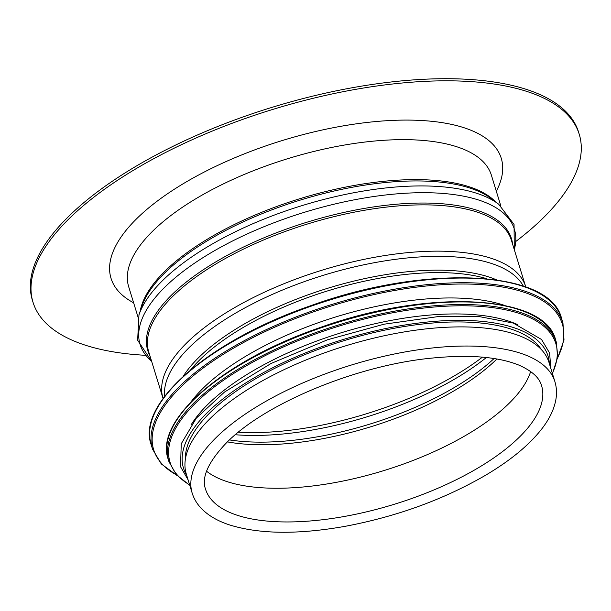 <?xml version="1.0" encoding="UTF-8"?>
<svg xmlns="http://www.w3.org/2000/svg" width="611" height="611" viewBox="0 0 611 611"><rect width="100%" height="100%" fill="white"/><g stroke="black" fill="none" stroke-linecap="round" stroke-linejoin="round"><path stroke-width="0.92" d="M504.877 305.515A187.333 74.672 162.9 0 0 336.424 316.742A187.333 74.672 162.9 0 0 190.792 402.145M517.326 324.472A187.333 74.672 162.9 0 0 341.35 332.728A187.333 74.672 162.9 0 0 191.151 424.813M541.384 349.622A187.333 74.672 162.9 0 0 343.802 340.724A187.333 74.672 162.9 0 0 185.385 459.144M554.872 381.554L548.984 362.415A189.731 75.627 162.9 0 0 403.688 332.017A189.731 75.627 162.9 0 0 209.015 419.665A189.731 75.627 162.9 0 0 186.294 473.991L192.182 493.13C193.97 498.851 197.04 503.976 201.401 508.512C208.328 515.615 217.737 521.091 229.621 524.948C259.492 534.205 297.931 534.678 344.94 526.361C396.447 516.662 443.12 499.737 484.958 475.61C510.216 460.725 529.202 445.091 541.926 428.723C549.381 419.077 554.009 409.477 555.811 399.93C556.965 393.56 556.652 387.435 554.872 381.554A189.731 75.627 162.9 0 0 409.576 351.157A189.731 75.627 162.9 0 0 214.904 438.805A189.731 75.627 162.9 0 0 192.182 493.13M530.654 371.526A175.808 70.082 -17.1 0 1 510.139 402.29A175.808 70.082 -17.1 0 1 352.226 479.055A175.808 70.082 -17.1 0 1 206.571 471.226M515.875 241.421A285.734 113.898 162.9 0 0 579.251 134.313L578.609 132.205A285.734 113.898 162.9 0 0 359.795 86.426A285.734 113.898 162.9 0 0 66.614 218.425A285.734 113.898 162.9 0 0 32.391 300.245L33.04 302.346A285.734 113.898 162.9 0 0 145.662 355.319M579.251 134.313A285.734 113.898 162.9 0 0 360.437 88.534A285.734 113.898 162.9 0 0 67.263 220.533A285.734 113.898 162.9 0 0 33.04 302.346M151.108 444.51C136.314 403.527 209.886 340.335 310.594 305.752C424.92 264.097 550.022 269.619 561.509 318.255A214.69 85.578 162.9 0 0 331.147 299.589A214.69 85.578 162.9 0 0 151.108 444.51L152.544 449.184L161.281 463.925L177.251 475.663M561.509 318.255L562.945 322.921A214.69 85.578 162.9 0 0 332.583 304.255A214.69 85.578 162.9 0 0 152.544 449.184M557.53 357.817A213.781 85.219 162.9 0 0 332.949 305.447A213.781 85.219 162.9 0 0 176.64 474.999M168.14 459.075C154.178 420.337 223.641 360.689 318.713 328.038C426.638 288.728 544.729 293.914 555.605 339.876A202.692 80.797 162.9 0 0 338.12 322.249A202.692 80.797 162.9 0 0 168.14 459.075L168.941 461.672L176.388 474.716L189.784 485.333M555.605 339.876L556.407 342.473A202.692 80.797 162.9 0 0 338.922 324.853A202.692 80.797 162.9 0 0 168.941 461.672M552.344 373.336A201.821 80.446 162.9 0 0 339.281 326.022A201.821 80.446 162.9 0 0 189.654 484.913M549.342 363.591A190.693 76.008 162.9 0 0 343.405 339.449A190.693 76.008 162.9 0 0 186.653 475.167M205.487 489.044L205.487 489.044A175.808 70.082 162.9 0 0 394.133 504.327A175.808 70.082 162.9 0 0 541.567 385.648L541.567 385.648C540.216 381.134 536.802 373.13 519.045 365.179C498.164 356.679 468.782 354.349 430.9 358.199C355.381 365.622 263.318 404.268 225.665 443.655C208.137 462.298 201.409 477.428 205.487 489.044L205.487 489.044M227.437 441.898A177.732 70.845 162.9 0 0 496.911 359.001M229.515 439.928A178.84 71.288 162.9 0 0 494.085 358.535M235.334 434.742A186.218 74.229 162.9 0 0 486.364 357.519M238.359 432.229A187.333 74.672 162.9 0 0 482.446 357.137M486.868 278.738A180.13 71.8 162.9 0 0 198.919 360.681A180.13 71.8 162.9 0 0 190.632 369.876M496.682 279.922A180.871 72.098 162.9 0 0 197.659 358.596A180.871 72.098 162.9 0 0 183.178 376.368M523.329 286.093A188.249 75.038 162.9 0 0 374.413 262.692A188.249 75.038 162.9 0 0 188.333 348.4A188.249 75.038 162.9 0 0 164.603 396.447M162.992 398.25L148.748 351.959A189.731 75.627 162.9 0 1 171.477 297.633A189.731 75.627 162.9 0 1 366.149 209.985A189.731 75.627 162.9 0 1 511.438 240.383L525.681 286.674A189.731 75.627 162.9 0 0 380.386 256.276A189.731 75.627 162.9 0 0 185.713 343.924A189.731 75.627 162.9 0 0 162.992 398.25L163.076 398.525M512.606 244.179A190.258 75.84 162.9 0 0 372.405 207.106A190.258 75.84 162.9 0 0 170.553 296.06A190.258 75.84 162.9 0 0 149.916 355.762M498.698 204.219A195.81 78.055 162.9 0 0 336.226 196.429A195.81 78.055 162.9 0 0 161.472 281.671A195.81 78.055 162.9 0 0 138.964 314.894L141.882 306.248A190.258 75.84 162.9 0 1 163.756 273.972A190.258 75.84 162.9 0 1 333.56 191.144A190.258 75.84 162.9 0 1 491.42 198.712L498.698 204.219L514.05 224.458L514.279 249.601A195.81 78.055 162.9 0 0 387.198 194.802A195.81 78.055 162.9 0 0 163.557 288.445A195.81 78.055 162.9 0 0 151.581 361.162M495.704 201.951A189.731 75.627 162.9 0 0 340.411 188.165A189.731 75.627 162.9 0 0 163.71 272.391A189.731 75.627 162.9 0 0 140.163 311.327M500.837 205.922L491.374 175.166A189.731 75.627 162.9 0 0 346.078 144.769A189.731 75.627 162.9 0 0 151.413 232.417A189.731 75.627 162.9 0 0 128.684 286.742L138.147 317.499M496.315 191.235A204.135 81.37 162.9 0 0 380.439 121.154A204.135 81.37 162.9 0 0 135.489 219.899A204.135 81.37 162.9 0 0 133.633 302.812M557.4 358.718L564.006 340.029L562.945 322.921M552.466 373.756L557.576 357.45L556.407 342.473M550.794 368.296L549.625 353.074L541.552 339.495L513.202 323.043L479.742 316.697L438.759 316.506L384.067 324.197L327.572 339.754L271.047 363.484L224.489 392.063L196.345 418.123L181.246 443.792L180.528 466.689L188.104 479.872M138.964 314.894L137.635 340.258L151.589 361.177"/></g></svg>
